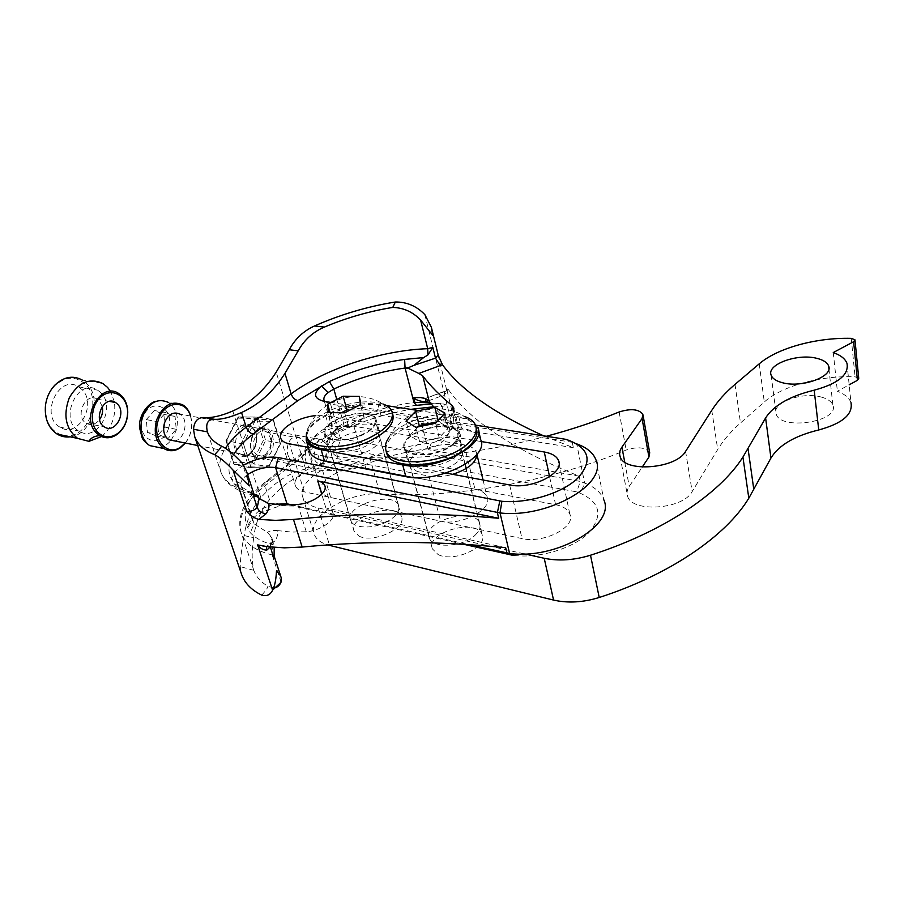 <?xml version="1.0" encoding="UTF-8"?>
<svg xmlns="http://www.w3.org/2000/svg" width="904" height="904" viewBox="0 0 904 904"><rect width="100%" height="100%" fill="white"/><g stroke="black" fill="none" stroke-linecap="round" stroke-linejoin="round"><path stroke-width="0.68" stroke-dasharray="4.52 3.39" d="M373.589 441.197C360.764 452.531 329.96 455.277 327.711 445.48C321.485 430.982 374.832 415.117 378.991 430.18C380.053 433.558 378.256 437.231 373.589 441.197M309.281 450.474C303.597 433.231 352.537 409.715 380.979 415.286L461.548 428.168C471.911 429.931 478.306 433.784 480.725 439.728M456.61 455.808C443.785 468.159 409.953 470.611 407.365 459.594C400.495 443.615 456.656 428.078 461.39 444.621C462.52 448.113 460.927 451.853 456.61 455.808M370.493 429.988C357.577 441.242 326.672 444.09 324.457 434.406C318.276 420.089 371.849 404.19 375.962 419.06C377.013 422.405 375.194 426.044 370.493 429.988M306.456 432.982C311.597 416.484 353.554 399.896 378.008 404.325L386.607 405.647M417.874 410.461L458.769 416.744C469.165 418.439 475.56 422.224 477.967 428.101L478.532 430.462M453.718 444.101C440.802 456.373 406.845 458.927 404.291 448.045C397.477 432.27 453.864 416.676 458.543 433.016C459.673 436.474 458.068 440.169 453.718 444.101M475.414 534.874C479.402 530.897 480.815 527.088 479.662 523.45C474.826 506.24 422.202 520.885 429.095 537.53C431.829 548.954 463.616 547.27 475.414 534.874M452.893 443.966C457.096 440.169 458.644 436.609 457.56 433.276C453.062 417.524 398.687 432.553 405.263 447.762C407.738 458.249 440.44 455.785 452.893 443.966M476.318 428.507C468.724 402.438 379.499 425.558 386.336 451.808M394.89 431.4C411.275 417.298 447.152 409.67 464.972 416.631C439.626 400.325 401.738 410.778 388.833 437.694L394.89 431.4M418.45 426.383L409.783 435.547L419.648 441.762L439.22 437.751L448.52 427.569L438.406 421.569L436.406 421.987M439.22 437.751L435.57 423.264M448.52 427.569L444.949 413.184M438.406 421.569L437.977 419.829M409.783 435.547L406.032 421.253M419.648 441.762L415.896 427.332M385.443 522.501C395.602 517.246 400.02 511.687 398.687 505.822C394.359 490.137 344.345 505.2 350.639 520.331C352.741 528.106 371.51 529.394 385.443 522.501M360.956 435.118C371.533 429.965 376.222 424.71 375.024 419.332C371.069 404.992 319.417 420.326 325.383 434.112C327.282 441.231 346.469 441.886 360.956 435.118M392.788 414.416C386.008 390.381 299.936 415.026 307.507 438.926M331.678 409.727C351.373 401.738 368.459 399.817 382.923 403.964C358.323 388.019 321.112 398.992 309.405 425.807C313.857 419.727 321.282 414.36 331.678 409.727M306.919 436.948C305.778 433.547 306.614 429.829 309.405 425.807M342.13 412.36L331.598 417.851L332.243 426.326L348.639 426.688L364.199 418.462L363.182 410.088L348.91 409.862M348.639 426.688L344.707 412.823M364.199 418.462L360.368 404.642M363.182 410.088L359.385 396.381M331.598 417.851L329.983 412.258M332.243 426.326L328.254 412.552M307.823 445.604C311.948 438.903 316.536 436.948 321.575 439.728L180.009 414.145C189.117 419.23 185.004 439.672 174.608 440.915M185.15 443.005C189.942 437.005 192.1 429.976 191.648 421.942L190.484 416.043M190.733 416.089L191.727 421.558C192.202 429.66 190.089 436.824 185.388 443.062M146.245 419.58L154.494 410.552L163.85 414.405L165.048 427.151L156.923 436.191L147.488 432.485L146.245 419.58L157.454 421.705L165.703 412.586L175.06 416.45L176.235 429.298L168.11 438.417L158.686 434.688L157.454 421.705M158.686 434.688L147.488 432.485M168.11 438.417L156.923 436.191M176.235 429.298L165.048 427.151M175.06 416.45L163.85 414.405M165.703 412.586L154.494 410.552M226.554 440.53L238.633 416.846L226.328 440.734L234.147 464.441L253.821 463.955L265.652 440.474L280.364 443.231L268.511 466.95L248.871 467.481L241.119 443.581L243.447 443.774L250.702 466.193L248.871 467.481L234.147 464.441L226.554 440.53L225.955 440.61L241.119 443.581L253.436 419.445L254.984 421.151L243.447 443.774M238.068 418.156L256.487 418.349L258.273 417.072L265.652 440.474L263.414 440.282L252.306 462.294L253.821 463.955L268.985 466.859L249.515 467.391M250.702 466.193L269.109 465.707L280.76 443.356L273.042 419.637L258.273 417.072L238.633 416.846L253.436 419.445L273.042 419.637L273.358 421.298L254.984 421.151M269.109 465.707L268.985 466.859M101.485 436.575C111.723 427.931 116.04 416.507 114.458 402.303M114.39 401.896L110.537 391.387M102.242 406.416L99.372 400.856L97.372 399.218C85.823 391.33 74.128 416.574 86.309 423.321C91.157 425.773 95.598 424.518 99.609 419.569M101.124 393.014L97.643 390.144C78.106 376.765 58.15 419.535 78.84 431.016C96.558 443.084 116.684 408.167 101.124 393.014M82.094 389.669L78.614 386.833C59.065 373.589 39.211 415.738 59.901 427.117C77.631 439.084 97.688 404.664 82.094 389.669M61.144 434.937C49.856 430.214 44.714 420.292 45.72 405.161C46.816 397.432 49.867 390.923 54.884 385.646C65.789 376.098 76.072 375.748 85.767 384.596C102.468 400.777 87.078 439.22 64.964 435.739M70.207 436.847C91.315 435.05 102.57 399.116 87.01 383.906L82.253 380.03L102.83 383.499M821.137 397.025C827.522 398.743 831.431 401.421 832.844 405.06C840.155 421.739 780.231 430.948 776.163 413.942C771.315 402.845 801.837 391.455 821.137 397.025M438.078 554.536C453.39 562.864 488.013 547.327 482.227 534.931C477.402 517.721 425.479 532.173 432.349 548.83L438.078 554.536M649.705 452.791C645.637 447.288 637.795 446.373 626.178 450.034C550.186 481.9 453.232 498.748 380.008 494.013C348.944 491.279 306.806 516.353 314.219 534.241C315.993 539.157 320.536 542.739 327.858 544.976M858.743 378.347L855.071 376.787C820.233 375.386 782.22 385.918 764.298 401.986L740.5 422.97C731.02 431.321 723.426 440.169 717.719 449.503L692.17 491.584C682.859 509.653 631.308 512.884 627.545 496.025C626.506 492.895 627.082 489.697 629.252 486.408L642.202 467.085M846.98 363.351L850.98 402.619C849.218 397.873 844.675 394.087 837.375 391.262L849.172 384.821M358.764 535.97C372.651 543.858 406.913 528.365 401.455 516.851C397.138 501.155 347.791 516.048 354.074 531.202L358.764 535.97M415.998 470.814C431.479 478.193 467.368 462.791 461.741 451.378C457.209 435.479 403.692 450.294 410.28 465.65L415.998 470.814M308.343 447.356L308.659 448.994C309.778 451.943 312.874 453.932 317.959 454.961L428.914 476.08C436.067 477.346 444 476.758 452.712 474.329M476.837 454.429L476.431 452.418C474.882 448.576 470.792 446.056 464.159 444.87L353.905 426.213C336.909 422.733 306.897 436.474 308.332 447.31M335.327 455.593C349.294 462.577 384.788 447.243 379.522 436.677C375.522 422.202 324.683 437.333 330.661 451.277L335.327 455.593M546.378 436.27C483.324 452.689 424.473 459.786 369.826 457.548C338.491 455.277 295.597 480.047 302.829 497.279C304.716 502.421 309.835 505.969 318.185 507.935L524.772 553.949M365.713 468.114L474.962 489.177C481.527 490.522 485.606 493.2 487.177 497.211C492.951 509.404 460.622 526.23 440.598 521.122L330.638 497.505C325.587 496.364 322.491 494.239 321.338 491.154C316.4 479.922 347.678 463.91 365.713 468.114L353.905 426.213M833.262 352.549L837.375 391.262M233.582 454.565C228.26 463.763 227.559 471.899 231.48 478.996L234 483.674L242.102 487.256L254.16 523.868L267.414 532.399L270.025 535.349L274.048 545.496C271.946 548.434 271.313 551.587 272.172 554.954C255.346 550.751 245.052 543.406 241.289 532.919C237.164 517.653 245.074 501.957 265.041 485.832L308.456 451.469C336.288 430.372 370.38 416.337 410.71 409.354M275.019 540.897L266.217 546.502L267.776 546.717L275.019 540.897C277.381 537.157 278.195 533.722 277.438 530.591C272.985 530.219 269.641 530.817 267.414 532.399M277.438 530.591L291.608 532.083L306.264 531.744C320.468 530.863 336.243 519.856 332.954 512.862C331.915 510.331 329.542 508.669 325.847 507.867L505.686 547.722M247.606 474.566C243.368 477.583 241.097 480.589 240.758 483.561L242.102 487.256L255.346 495.335L259.03 498.488M234 483.674C238.441 488.307 245.097 491.799 253.99 494.16M256.939 496.759L259.132 498.748L257.188 495.833L255.346 495.335M257.188 495.833L258.081 495.528M424.089 398.178L425.185 398.517L448.576 389.793C447.457 388.641 446.938 389.172 447.017 391.387L444.531 394.833L447.084 405.207L442.045 406.427L448.746 433.389L451.853 413.297L453.65 418.134L452.644 427.411C448.847 435.4 441.762 440.61 431.366 443.005C404.37 446.045 378.516 452.87 353.814 463.481C343.418 468.159 333.678 469.944 324.615 468.826L305.665 469.097C289.879 472.351 274.94 481.911 260.849 497.776C251.888 508.376 246.317 520.953 244.125 535.507C241.809 547.327 240.498 557.7 240.215 566.627L241.73 574.786M448.576 389.793C470.329 421.015 513.856 449.796 579.17 476.137L580.244 481.403L584.628 483.086L576.673 443.875L572.255 442.293L573.362 447.695L543.688 435.852M438.044 354.786L447.017 391.387M265.527 454.407C272.319 446.486 272.759 439.05 266.849 432.123C257.335 424.925 247.154 448.972 257.222 455.062C259.889 456.712 262.657 456.497 265.527 454.407M244.125 535.507L253.708 537.914C255.177 523.371 260.442 510.636 269.494 499.709C283.585 483.753 298.523 474.114 314.276 470.826L333.361 470.555L324.615 468.826M353.814 463.481L363.442 465.323C352.662 469.933 342.639 471.673 333.361 470.555M363.442 465.323C384.516 456.791 406.393 451.232 429.061 448.678L431.366 443.005M448.746 433.389C445.209 440.892 438.643 445.988 429.061 448.678M288.613 456.802C284.364 446.779 290.591 432.18 300.93 438.327L305.269 443.728C305.97 450.576 303.563 456.271 298.037 460.791C295.405 462.95 293.156 463.277 291.291 461.797L288.613 456.802M253.708 537.914C251.606 550.536 251.64 561.339 253.821 570.3L253.832 570.322C255.99 576.526 260.589 581.803 267.64 586.154L273.517 587.939M314.276 470.826L308.456 451.469L308.524 447.932L334.706 431.592L338.051 426.665C334.616 429.513 333.271 432.18 334.017 434.654C334.785 436.7 336.966 438.056 340.548 438.734L580.244 481.403L576.763 491.878L580.515 493.347L584.628 483.086C594.651 486.951 601.036 492.522 603.815 499.799L595.939 459.808M579.17 476.137L428.225 449.672C441.615 452.407 463.628 441.864 460.079 434.022L434.022 407.354M447.084 405.207L441.118 403.252L435.231 403.749L430.394 402.811M573.362 447.695L421.433 423.264C432.44 425.343 450.893 418.439 453.412 411.354L458.384 431.683M416.337 405.354C390.279 408.834 365.657 416.134 342.469 427.253L334.706 431.592C326.299 439.513 327.384 444.971 337.983 447.977L340.548 438.734L330.57 404.088L572.255 442.293L565.927 439.344M569.712 440.689L576.775 443.909M261.787 595.16C266.556 589.668 268.511 586.673 267.64 586.154M339.418 463.04C322.061 459.198 290.455 474.51 295.427 485.821C296.681 488.872 299.619 490.883 304.23 491.832L522.003 538.592C543.134 543.812 576.424 527.224 569.836 514.082C567.655 509.189 562.909 506.07 555.61 504.726L339.418 463.04L325.655 415.772L315.812 415.569M431.276 403.941L435.231 403.749M273.98 544.954C263.313 542.389 255.403 538.298 250.261 532.671L247.651 527.653C241.153 512.975 247.967 497.437 268.092 481.052L311.631 446.644M514.602 555.497C540.106 558.412 573.125 548.366 588.47 533.1C603.194 515.901 600.538 502.647 580.515 493.347M481.21 441.536L325.655 415.772M308.354 447.367L445.988 473.074M243.651 465.131C236.215 469.639 232.158 474.261 231.48 478.996L240.758 483.561M330.242 402.325L476.476 425.298M291.596 504.827L468.713 544.581M337.983 447.977L576.763 491.878M463.571 544.253L293.585 506.025L280.195 505.856L261.719 512.003C253.041 516.918 248.351 522.139 247.651 527.653L252.724 519.879L254.16 523.868L250.261 532.671M338.051 426.665L343.576 423.321C365.691 412.744 389.138 405.794 413.964 402.472M336.559 398.709L343.599 423.309L342.469 427.253M324.491 401.432L330.57 404.088L324.751 401.466M273.81 504.285L263.188 508.274C256.713 511.901 253.233 515.777 252.724 519.879M413.614 397.67L414.812 402.359M446.565 390.912L425.298 398.551M380.979 415.286L378.008 404.325M461.548 428.168L458.769 416.744M314.671 452.169C311.236 463.56 322.999 468.498 326.254 457.187C329.677 445.977 318.038 440.779 314.671 452.169M197.705 445.514L310.083 467.899C314.569 469.018 317.247 469.21 318.118 468.475C322.57 467.447 325.926 463.142 328.175 455.559C328.536 446.519 327.881 448.768 327.248 445.909C327.203 444.655 325.304 442.587 321.575 439.728C333.305 447.028 321.383 476.555 310.083 467.899C305.495 463.933 304.196 457.842 306.185 449.616L307.089 447.13M159.443 447.604C163.68 446.847 167.455 444.542 170.754 440.689M171.138 440.214L176.077 430.824C179.263 418.281 176.8 408.845 168.698 402.529C162.901 400.416 158.708 400.009 156.109 401.297M168.494 428.541C161.872 450.429 135.532 440.44 142.674 418.145C149.804 395.941 175.625 406.947 168.494 428.541M249.741 454.35C263.426 444.146 254.578 416.032 240.701 426.315C226.61 436.598 236.034 465.108 249.741 454.35M256.487 418.349L263.414 440.282M252.306 462.294L233.865 462.724M266.567 457.684C252.86 468.6 243.515 439.807 257.595 429.389C271.46 418.959 280.229 447.344 266.567 457.684M280.229 443.435L273.358 421.298M250.374 453.288C246.973 455.74 243.673 456 240.498 454.034C228.52 446.858 240.577 418.654 251.888 427.129C259.154 431.445 258.194 447.83 250.374 453.288M265.098 456.192C272.906 450.667 273.901 434.135 266.657 429.796C255.38 421.264 243.3 449.751 255.233 456.972C258.397 458.938 261.685 458.678 265.098 456.192M851.252 338.356L855.071 376.787M759.236 363.837L764.298 401.986M735.009 384.403L740.5 422.97M711.764 410.337L717.719 449.503M685.582 451.39L692.17 491.584M624.709 462.046L629.252 486.408M619.127 411.987L626.178 450.034M369.826 457.548L380.008 494.013M318.185 507.935L329.406 544.863M464.159 444.87L474.962 489.177M428.914 476.08L440.598 521.122M317.959 454.961L330.638 497.505M306.264 531.744L297.778 504.432M253.877 493.833L251.719 492.318L242.215 463.198M257.787 495.392L253.719 495.222L251.719 492.318C234.712 488.668 224.441 481.934 220.892 472.103C218.508 464.803 220 456.893 225.378 448.373M260.849 497.776L232.757 411.015M424.869 314.66L452.644 427.411M305.665 469.097L276.206 372.143M433.547 406.777L442.045 406.427L439.898 403.127M269.494 499.709L265.041 485.832L265.019 482.273L268.092 481.052M281.054 582.165L272.172 554.954L274.296 556.514M253.832 570.322L240.215 566.627M304.23 491.832L289.483 443.841M421.433 423.264L428.225 449.672M325.847 507.867L321.734 494.217M555.61 504.726L549.575 476.679M509.641 484.973L522.003 538.592M290.195 504.873L293.585 506.025M270.025 535.349L271.991 538.4L270.432 547.033M453.65 418.134L447.039 390.449L444.576 391.217L444.531 394.833L428.778 400.709M273.008 541.519L271.991 538.4L270.081 544.332L270.138 546.999M378.991 430.18L375.962 419.06M327.711 445.48L324.457 434.406M461.39 444.621L458.543 433.016M407.365 459.594L404.291 448.045M479.662 523.45L466.193 468.509M465.176 464.362L457.56 433.276M429.095 537.53L405.263 447.762M476.159 427.841L475.628 425.581M398.687 505.822L375.024 419.332M350.639 520.331L325.383 434.112M392.415 413.026L392.042 411.614M183.015 405.026L168.698 402.529M240.498 454.034L255.233 456.972L252.352 453.367C251.459 452.757 249.572 444.7 252.227 437.547C259.697 424.88 264.815 428.462 266.657 429.796L251.888 427.129L255.538 432.44C256.838 433.773 257.911 447.197 249.741 453.548C246.069 455.887 242.995 456.057 240.498 454.034M280.726 443.389L269.177 466.52M273.539 420.077L280.76 443.356M225.955 440.61L233.673 464.001M237.989 417.298L226 440.576M257.685 417.162L238.193 416.936M118.91 393.681L111.215 392.562M86.309 423.321L104.457 426.937M97.372 399.218L109.452 401.399M59.901 427.117L78.84 431.016M78.614 386.833L97.643 390.144M54.884 385.646L55.008 384.98M620.11 456.463L627.545 496.025M642.902 414.36L643.117 415.569M302.829 497.279L314.219 534.241M476.431 452.418L476.894 454.362M483.052 480.001L487.177 497.211M308.659 448.994L321.338 491.154M410.28 465.65L432.349 548.83M461.741 451.378L482.227 534.931M330.661 451.277L354.074 531.202M379.522 436.677L401.455 516.851M771.157 375.228L776.163 413.942M828.911 368.73L832.844 405.06M253.719 495.222C236.068 491.188 225.13 483.482 220.892 472.103L207.4 431.863M431.4 327.372L431.728 328.706M449.593 431.231L453.367 425.468M300.93 438.338L266.849 432.123M291.291 461.797L257.222 455.062M441.118 403.252L440.384 403.331C394.517 404.02 340.944 421.852 308.524 447.932L265.019 482.273C253.64 491.437 245.956 501.211 241.933 511.619C239.289 519.043 239.074 526.151 241.289 532.919L253.821 570.3M280.692 438.237L295.427 485.821M453.853 408.563L460.079 434.022M324.988 486.216L332.954 512.862M335.395 431.151L339.542 425.581M324.378 401.41L334.017 434.654M559.056 462.904L569.836 514.082M240.984 485.493L253.007 521.958M263.188 508.274L261.719 512.003M278.511 504.703L280.195 505.856"/><path stroke-width="1.36" d="M478.532 430.462L480.725 439.728C489.753 457.593 437.355 484.013 405.851 476.657L324.468 460.938C316.287 459.243 311.304 456.045 309.541 451.311L309.281 450.474M477.967 428.101C486.962 445.74 434.293 472.08 402.698 464.938L321.146 449.695C312.942 448.068 307.959 444.915 306.207 440.237L306.456 432.982M386.607 405.647L417.874 410.461M386.336 451.808L386.742 453.322C390.754 471.312 447.39 467.097 468.566 446.632C475.606 440.158 478.182 434.123 476.318 428.507L476.159 427.841M464.972 416.631C470.577 418.699 474.137 421.682 475.628 425.581C477.481 431.185 474.894 437.208 467.854 443.661C446.632 464.091 389.94 468.362 385.951 450.418C384.618 446.463 385.579 442.226 388.833 437.694M406.032 421.253L415.896 427.332L435.57 423.264L444.949 413.184L434.835 407.331L415.58 411.32L406.032 421.253M436.406 421.987L419.253 425.535L418.45 426.383M437.977 419.829L434.835 407.331M419.253 425.535L415.58 411.32M307.507 438.926L307.755 439.739C310.897 451.898 343.893 453.119 368.843 441.389C386.912 432.53 394.89 423.535 392.788 414.416L392.415 413.026M382.923 403.964C387.737 405.715 390.777 408.269 392.042 411.614C394.133 420.71 386.144 429.682 368.052 438.542C343.068 450.26 310.049 449.085 306.919 436.948L307.755 439.739M327.655 404.201L328.254 412.552L344.707 412.823L360.368 404.642L359.385 396.381L343.124 396.223L327.655 404.201L329.983 412.258M348.91 409.862L346.978 409.84L342.13 412.36M346.978 409.84L343.124 396.223M174.608 440.915L168.743 439.739C164.008 436.01 162.596 430.406 164.494 422.914C168.212 414.168 173.387 411.241 180.009 414.145M190.484 416.043C185.749 398.721 163.692 401.195 158.223 420.36C151.601 439.039 167.251 457.051 180.676 447.051L185.15 443.005M185.388 443.062L180.224 447.875C174.574 451.435 169.127 451.65 163.861 448.52C155.827 442.18 153.42 432.643 156.641 419.897C163.014 405.037 171.805 400.088 183.015 405.026C186.665 407.421 189.241 411.117 190.733 416.089M122.209 396.472C125.803 400.562 127.645 405.783 127.758 412.111C127.52 421.174 124.255 428.406 117.961 433.796C111.893 438.338 105.836 438.971 99.79 435.694L96.423 432.993C79.981 417.467 101.327 380.799 118.91 393.681L122.209 396.472M110.537 391.387L107.587 387.432L102.83 383.499C89.507 377.488 78.309 382.29 69.246 397.907C62.918 415.343 65.709 428.846 77.597 438.406L88.931 441.333L101.485 436.575M97.734 432.27C104.05 438.044 110.887 438.304 118.266 433.05C124.266 427.897 127.385 421.004 127.6 412.36C127.769 397.444 114.333 387.782 103.067 395.263C91.632 402.337 88.637 423.151 97.734 432.27M117.565 404.167L115.565 402.506C104.028 394.551 92.287 420.134 104.457 426.937C114.831 434.123 126.775 413.173 117.565 404.167M99.609 419.569C102.333 415.535 103.214 411.15 102.242 406.416M64.964 435.739L61.144 434.937M82.253 380.03C72.941 375.092 63.856 376.742 55.008 384.98C49.799 390.449 46.635 397.206 45.494 405.218C44.364 418.315 48.251 427.942 57.144 434.089C61.201 436.519 65.551 437.434 70.207 436.847M327.858 544.976L553.564 600.075C567.893 603.318 583.103 602.459 599.216 597.487C669.807 574.763 725.991 535.97 748.817 498.206L770.942 458.034C778.852 445.141 794.785 435.784 818.741 429.965C842.392 423.479 853.139 414.36 850.98 402.619M642.202 467.085L648.925 457.062L649.705 452.791L643.117 415.569M849.172 384.821L857.433 380.313L858.743 378.347L855.003 340.254M452.712 474.329C468.148 469.21 476.193 462.577 476.837 454.429M782.276 382.674C801.565 388.291 833.782 376.572 828.606 365.939C827.194 362.436 823.25 359.894 816.787 358.323C797.294 353.181 766.332 364.561 771.157 375.228C772.457 378.561 776.163 381.036 782.276 382.674M524.772 553.949L544.208 558.276C558.695 561.26 574.119 560.243 590.504 555.226C662.293 532.32 719.561 493.968 742.93 457.096L765.609 417.942C773.688 405.365 789.893 396.11 814.188 390.189C838.189 383.612 849.116 374.674 846.98 363.351C845.217 358.786 840.641 355.182 833.262 352.549L853.625 341.723L854.958 339.802L851.252 338.356C815.984 337.441 777.474 348.085 759.236 363.837L735.009 384.403C725.358 392.596 717.606 401.24 711.764 410.337L685.582 451.39C676.011 468.995 623.771 472.758 620.11 456.463C619.093 453.458 619.692 450.35 621.918 447.141L642.077 418.507L642.902 414.36C638.834 409.094 630.902 408.303 619.127 411.987C596.165 421.32 571.916 429.423 546.378 436.27M742.93 457.096L748.817 498.206M408.574 367.589L405.173 368.03L408.755 368.538L408.574 367.589L413.896 365.374L435.491 358.142L432.846 347.418L427.92 354.944L423.671 357.577L404.517 359.43C378.098 363.182 353.046 370.55 329.384 381.533L297.857 400.608C294.749 399.771 292.5 397.523 291.122 393.873L284.963 373.397C273.245 391.76 258.77 404.811 241.526 412.529C230.226 417.399 221.186 419.659 214.417 419.309L204.654 417.558C212.078 418.032 221.446 415.851 232.757 411.015C250.012 403.353 264.488 390.404 276.206 372.143L289.257 349.724C295.133 338.819 303.552 330.898 314.524 325.971C340.379 314.547 367.318 306.558 395.353 302.004C406.845 301.891 416.687 306.106 424.869 314.66L431.4 327.372L432.7 335.282L420.597 320.039L427.705 348.684C380.663 350.424 324.841 368.708 291.122 393.873L246.227 427.163C236.995 434.01 230.045 441.084 225.378 448.373M543.688 435.852C494.59 413.693 460.848 389.986 442.451 364.73L418.823 373.442L422.756 375.928L429.106 401.105L425.185 398.517L420.631 397.568L413.614 397.67L414.8 402.303L413.964 402.472L405.082 368.041L404.619 359.408M418.823 373.442L408.755 368.538M423.671 357.577L413.896 365.374M395.353 302.004L392.777 307.416C403.636 307.767 412.913 311.982 420.597 320.039M259.03 498.488L268.759 503.573L283.008 504.907L297.778 504.432C312.242 503.505 327.915 492.544 324.852 485.764C323.948 483.38 321.575 481.775 317.745 480.951L498.692 518.274C429.796 512.184 361.397 512.568 293.484 519.438L275.539 520.342L258.838 519.404C254.397 518.274 250.329 515.574 246.645 511.302L233.017 470.08C226.61 463.029 220.486 457.899 214.666 454.667C219.796 449.243 221.921 446.305 221.051 445.864C213.943 442.214 209.389 437.547 207.4 431.875L207.4 431.863C205.457 423.434 207.796 419.253 214.417 419.309M253.99 494.16L257.787 495.392C257.425 496.906 255.968 497.019 253.391 495.731L253.843 493.742L246.498 471.176C247.798 474.86 248.453 479.527 248.476 485.154L233.017 470.08M221.051 445.864C227.243 448.813 234.294 454.588 242.215 463.198L246.498 471.176M241.526 412.529L246.227 427.163C247.696 430.892 250.001 433.219 253.131 434.146C244.487 440.576 237.978 447.39 233.582 454.565M214.666 454.667C204.304 450.587 197.671 444.632 194.744 436.79L193.512 429.242C194.236 421.061 197.953 417.162 204.654 417.558M194.744 436.79L241.73 574.786C244.894 583.362 251.583 590.154 261.787 595.16C266.691 596.527 270.296 594.877 272.624 590.188L273.607 587.679C275.087 584.357 276.048 578.763 276.5 570.887C279.155 573.656 280.726 575.916 281.2 577.69L280.963 582.357L272.692 590.018M257.64 544.909L272.624 590.188L257.64 544.909L267.776 546.717L284.364 547.835L302.162 547.056L293.484 519.438M438.248 355.317L442.451 364.73M289.257 349.724L298.184 350.876C304.298 339.825 313.033 331.892 324.4 327.078C346.458 317.801 369.25 311.247 392.777 307.416M298.184 350.876L284.963 373.397M273.517 587.939C276.816 587.826 279.302 585.973 280.963 582.357M434.022 407.354L429.106 401.105M451.966 405.444L453.412 411.354L453.65 407.715L451.966 405.444C440.067 395.715 430.327 385.872 422.756 375.928M476.476 425.298L565.927 439.344L569.712 440.689C589.95 449.254 592.47 461.887 577.294 478.611C561.486 493.494 527.755 503.664 501.878 501.291L278.432 457.56C267.369 456.011 255.787 458.543 243.651 465.131M576.775 443.909C586.82 447.525 593.205 452.825 595.928 459.808C607.929 484.024 547.485 518.659 500.014 512.93L275.596 467.583C266.273 466.362 256.951 468.69 247.606 474.566M468.713 544.581L509.596 553.451C556.548 559.96 615.873 524.987 603.815 499.799M501.878 501.291L500.014 512.93L509.596 553.451L514.602 555.497L506.986 553.169L505.686 547.722C437.344 540.863 369.499 540.637 302.162 547.056M498.692 518.274L497.369 512.681L499.788 501.11M274.195 547.395L274.104 555.813M308.354 447.367L289.483 443.841C284.839 443.005 281.912 441.141 280.692 438.237C277.743 429.445 296.41 417.558 315.812 415.569M431.276 403.941L416.337 405.354L413.964 402.472M262.228 545.858L266.251 546.513L266.838 550.084C263.132 550.084 260.103 548.366 257.764 544.931L257.708 545.112M445.988 473.074L509.641 484.973C531.382 489.81 564.616 473.097 558.593 460.701C556.762 456.26 551.982 453.356 544.264 451.989L481.21 441.536M324.751 401.466L324.039 400.235C323.327 397.85 324.717 395.263 328.22 392.483L321.474 385.872C312.705 393.59 313.699 398.766 324.491 401.432L330.242 402.325M328.22 392.483L333.825 389.036L329.384 381.533M404.517 359.43L405.082 368.041C379.996 371.567 356.244 378.561 333.825 389.036L336.559 398.709M278.432 457.56L275.596 467.583L286.986 503.799L291.596 504.827M512.557 555.271L463.571 544.253M416.439 405.331L414.055 402.449L414.8 402.303M430.394 402.811L414.812 402.359M290.195 504.873L286.986 503.799L273.81 504.285M425.298 398.551L426.044 401.41C421.659 401.772 417.625 400.709 413.942 398.201M324.468 460.938L321.146 449.695M405.851 476.657L402.698 464.938M307.089 447.13L307.823 445.604M168.698 402.529C157.477 397.613 148.685 402.506 142.335 417.207C139.126 429.829 141.544 439.287 149.601 445.582L159.443 447.604M765.609 417.942L770.942 458.034M814.188 390.189L818.741 429.965M853.625 341.723L857.433 380.313M621.918 447.141L624.709 462.046M642.077 418.507L648.925 457.062M329.406 544.863L329.576 545.44M544.208 558.276L553.564 600.075M590.504 555.226L599.216 597.487M748.015 448.395L753.778 489.279M427.92 354.944L427.705 348.684L432.846 347.418M440.417 365.849L435.491 358.142L438.191 355.057L431.728 328.706M314.524 325.971L324.4 327.078M193.512 429.242L207.4 431.875M410.71 409.354L433.547 406.777M246.645 511.302C250.962 511.641 254.476 510.353 257.211 507.415L253.391 495.731M297.857 400.608L253.131 434.146M268.759 503.573C269.471 506.613 268.624 509.98 266.205 513.653L258.838 519.404M270.432 547.033L273.912 558.593M270.138 546.999L266.838 550.084M321.734 494.217L317.745 480.951M549.575 476.679L544.264 451.989M428.778 400.709L426.044 401.41M266.205 513.653C261.9 513.404 258.906 511.325 257.211 507.415L259.132 498.748L258.081 495.539M309.541 451.311L306.207 440.237M466.193 468.509L465.176 464.362M386.742 453.322L385.951 450.418M197.705 445.514L168.743 439.739M163.861 448.52L149.601 445.582C145.171 442.237 142.662 439.604 142.097 437.672L139.544 427.671C138.402 414.213 149.781 401.93 156.109 401.297M180.676 447.051L180.224 447.875M99.79 435.694C94.615 435.886 90.988 437.762 88.931 441.333M109.452 401.399L115.565 402.506M57.144 434.089L77.597 438.406M118.266 433.05L117.961 433.796M476.894 454.362L483.052 480.001M828.606 365.939L828.911 368.73M253.877 493.833L253.719 495.222M274.296 556.514L281.155 577.554M453.65 407.715L453.853 408.563M324.039 400.235L324.378 401.41M558.593 460.701L559.056 462.904M277.008 503.675L278.511 504.703M420.631 397.568L424.089 398.178"/></g></svg>
